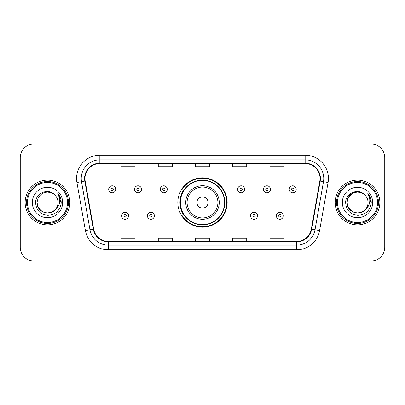 <?xml version="1.0" encoding="UTF-8"?>
<svg xmlns="http://www.w3.org/2000/svg" width="405" height="405" viewBox="0 0 405 405"><rect width="100%" height="100%" fill="white"/><g stroke="black" fill="none" stroke-linecap="round" stroke-linejoin="round"><path stroke-width="0.61" d="M177.825 202.5A24.675 24.675 0 0 0 202.5 227.175A24.675 24.675 0 0 0 227.175 202.5A24.675 24.675 0 0 0 202.5 177.825A24.675 24.675 0 0 0 177.825 202.5M183.743 215.07A22.579 22.579 0 0 1 183.743 189.93M20.25 157.808L20.25 247.192A13.967 13.967 0 0 0 34.217 261.154L370.783 261.154A13.967 13.967 0 0 0 384.75 247.192L384.75 157.808A13.967 13.967 0 0 0 370.783 143.846L34.217 143.846A13.967 13.967 0 0 0 20.25 157.808L20.25 247.192M25.14 202.5A22.346 22.346 0 0 0 47.481 224.846A22.346 22.346 0 0 0 69.827 202.5A22.346 22.346 0 0 0 47.481 180.154A22.346 22.346 0 0 0 25.14 202.5A22.346 22.346 0 0 0 47.481 224.846A22.346 22.346 0 0 0 69.827 202.5A22.346 22.346 0 0 0 47.481 180.154A22.346 22.346 0 0 0 25.14 202.5M335.173 202.5A22.346 22.346 0 0 0 357.519 224.846A22.346 22.346 0 0 0 379.86 202.5A22.346 22.346 0 0 0 357.519 180.154A22.346 22.346 0 0 0 335.173 202.5A22.346 22.346 0 0 0 357.519 224.846A22.346 22.346 0 0 0 379.86 202.5A22.346 22.346 0 0 0 357.519 180.154A22.346 22.346 0 0 0 335.173 202.5M84.959 178.478A14.899 14.899 0 0 1 99.853 163.585L305.147 163.585A14.899 14.899 0 0 1 319.818 181.065L311.344 229.108A14.899 14.899 0 0 1 296.678 241.415L108.322 241.415A14.899 14.899 0 0 1 93.656 229.108L85.182 181.065A14.899 14.899 0 0 1 84.959 178.478M84.584 178.478A15.268 15.268 0 0 0 84.817 181.131L93.287 229.174A15.268 15.268 0 0 0 108.322 241.79L296.678 241.79A15.268 15.268 0 0 0 311.713 229.174L320.183 181.131A15.268 15.268 0 0 0 305.147 163.21L99.853 163.21A15.268 15.268 0 0 0 84.584 178.478M76.93 182.523A23.277 23.277 0 0 1 99.853 155.201L305.147 155.201A23.277 23.277 0 0 1 328.07 182.523L319.596 230.561A23.277 23.277 0 0 1 296.678 249.799L108.322 249.799A23.277 23.277 0 0 1 85.404 230.561L76.93 182.523L81.516 181.713A18.62 18.62 0 0 1 99.853 159.859L305.147 159.859A18.62 18.62 0 0 1 323.484 181.713L315.014 229.756A18.62 18.62 0 0 1 296.678 245.141L108.322 245.141A18.62 18.62 0 0 1 89.986 229.756L81.516 181.713A18.62 18.62 0 0 1 81.233 178.478M370.783 143.846L34.217 143.846M34.217 261.154L370.783 261.154M384.75 247.192L384.75 157.808M195.519 163.585L195.519 166.733L209.481 166.733L209.481 163.585M158.274 163.585L158.274 166.733L172.241 166.733L172.241 163.585M121.034 163.585L121.034 166.733L135.002 166.733L135.002 163.585M232.759 163.585L232.759 166.733L246.726 166.733L246.726 163.585M269.998 163.585L269.998 166.733L283.966 166.733L283.966 163.585M209.481 241.415L209.481 238.267L195.519 238.267L195.519 241.415M172.241 241.415L172.241 238.267L158.274 238.267L158.274 241.415M135.002 241.415L135.002 238.267L121.034 238.267L121.034 241.415M246.726 241.415L246.726 238.267L232.759 238.267L232.759 241.415M283.966 241.415L283.966 238.267L269.998 238.267L269.998 241.415M52.746 211.612A10.525 10.525 0 0 0 55.586 209.213L55.374 209.466C49.683 216.761 36.42 211.856 36.961 202.5L38.369 197.24L42.221 193.387M67.498 202.5A20.017 20.017 0 0 0 47.481 182.483A20.017 20.017 0 0 0 27.464 202.5A20.017 20.017 0 0 0 47.481 222.517A20.017 20.017 0 0 0 67.498 202.5M68.43 202.5A20.949 20.949 0 0 0 47.481 181.551A20.949 20.949 0 0 0 26.533 202.5A20.949 20.949 0 0 0 47.481 223.449A20.949 20.949 0 0 0 68.43 202.5M55.586 209.213L52.746 211.612L47.481 213.025L42.221 211.612L38.369 207.76L36.961 202.5L38.369 197.24L42.221 193.387L47.481 191.975L52.746 193.387L54.376 194.547C47.917 187.778 35.483 193.357 35.599 202.5C36.075 210.185 40.151 214.463 47.82 215.328C55.374 214.782 59.829 210.767 61.185 203.29L61.206 202.5C61.165 199.047 60.021 196.02 57.763 193.408C59.479 196.222 60.082 199.255 59.575 202.5C59.115 205.208 57.783 207.451 55.586 209.213L52.746 211.612L47.481 213.025L42.221 211.612L38.369 207.76L36.961 202.5L38.369 207.76L42.221 211.612L47.481 213.025L52.746 211.612L55.586 209.218C57.176 207.259 57.981 205.021 58.006 202.5C57.945 199.326 56.735 196.673 54.376 194.547M53.237 211.309L55.369 209.466L53.258 211.299M32.304 202.5A15.177 15.177 0 0 0 47.481 217.677A15.177 15.177 0 0 0 62.664 202.5A15.177 15.177 0 0 0 47.481 187.323A15.177 15.177 0 0 0 32.304 202.5M57.864 193.524L61.201 202.9M57.763 193.408L60.502 198.161M208.084 202.5A5.584 5.584 0 0 0 202.5 196.916A5.584 5.584 0 0 0 196.916 202.5A5.584 5.584 0 0 0 202.5 208.084A5.584 5.584 0 0 0 208.084 202.5M219.257 202.5A16.757 16.757 0 0 0 202.5 185.743A16.757 16.757 0 0 0 185.743 202.5A16.757 16.757 0 0 0 202.5 219.257A16.757 16.757 0 0 0 219.257 202.5A16.757 16.757 0 0 1 202.5 219.257A16.757 16.757 0 0 1 185.743 202.5M224.613 202.5A22.113 22.113 0 0 0 202.5 180.387A22.113 22.113 0 0 0 180.387 202.5A22.113 22.113 0 0 0 202.5 224.613A22.113 22.113 0 0 0 224.613 202.5M226.709 202.5A24.209 24.209 0 0 1 181.81 215.07L184.057 215.07A22.321 22.321 0 0 0 224.821 202.556A22.321 22.321 0 0 0 184.057 189.93L181.81 189.93A24.209 24.209 0 0 1 226.709 202.5M362.779 211.612A10.525 10.525 0 0 0 365.619 209.213L362.779 211.612L357.519 213.025L352.254 211.612L348.401 207.76L346.994 202.5L348.401 197.24L352.254 193.387L357.519 191.975L362.779 193.387L364.409 194.547C357.954 187.778 345.521 193.357 345.637 202.5C346.113 210.185 350.183 214.463 357.858 215.328C365.411 214.782 369.866 210.767 371.218 203.29L371.243 202.5C371.203 199.047 370.054 196.02 367.796 193.408C369.512 196.222 370.119 199.255 369.608 202.5C369.147 205.208 367.816 207.451 365.619 209.213L365.406 209.466C359.716 216.761 346.452 211.856 346.994 202.5L348.401 207.76L352.254 211.612L357.519 213.025L362.779 211.612L365.619 209.213L363.26 211.319M377.536 202.5A20.017 20.017 0 0 0 357.519 182.483A20.017 20.017 0 0 0 337.502 202.5A20.017 20.017 0 0 0 357.519 222.517A20.017 20.017 0 0 0 377.536 202.5M378.467 202.5A20.949 20.949 0 0 0 357.519 181.551A20.949 20.949 0 0 0 336.57 202.5A20.949 20.949 0 0 0 357.519 223.449A20.949 20.949 0 0 0 378.467 202.5M365.619 209.213C367.208 207.259 368.013 205.021 368.039 202.5C367.978 199.326 366.768 196.673 364.409 194.547M342.336 202.5A15.177 15.177 0 0 0 357.519 217.677A15.177 15.177 0 0 0 372.696 202.5A15.177 15.177 0 0 0 357.519 187.323A15.177 15.177 0 0 0 342.336 202.5M362.779 193.387A10.525 10.525 0 0 0 346.994 202.5M367.897 193.524L371.233 202.9M367.796 193.408L370.534 198.161M115.683 189.327A3.493 3.493 0 0 1 112.19 192.815A3.493 3.493 0 0 1 108.697 189.327A3.493 3.493 0 0 1 112.19 185.834A3.493 3.493 0 0 1 115.683 189.327A3.493 3.493 0 0 0 112.19 185.834A3.493 3.493 0 0 0 108.697 189.327M141.472 189.327A3.493 3.493 0 0 1 137.978 192.815A3.493 3.493 0 0 1 134.49 189.327A3.493 3.493 0 0 1 137.978 185.834A3.493 3.493 0 0 1 141.472 189.327A3.493 3.493 0 0 0 137.978 185.834A3.493 3.493 0 0 0 134.49 189.327M167.26 189.327A3.493 3.493 0 0 1 163.767 192.815A3.493 3.493 0 0 1 160.279 189.327A3.493 3.493 0 0 1 163.767 185.834A3.493 3.493 0 0 1 167.26 189.327A3.493 3.493 0 0 0 163.767 185.834A3.493 3.493 0 0 0 160.279 189.327M244.63 189.327A3.493 3.493 0 0 1 241.137 192.815A3.493 3.493 0 0 1 237.649 189.327A3.493 3.493 0 0 1 241.137 185.834A3.493 3.493 0 0 1 244.63 189.327A3.493 3.493 0 0 0 241.137 185.834A3.493 3.493 0 0 0 237.649 189.327M270.418 189.327A3.493 3.493 0 0 1 266.925 192.815A3.493 3.493 0 0 1 263.437 189.327A3.493 3.493 0 0 1 266.925 185.834A3.493 3.493 0 0 1 270.418 189.327A3.493 3.493 0 0 0 266.925 185.834A3.493 3.493 0 0 0 263.437 189.327M296.207 189.327A3.493 3.493 0 0 1 292.719 192.815A3.493 3.493 0 0 1 289.226 189.327A3.493 3.493 0 0 1 292.719 185.834A3.493 3.493 0 0 1 296.207 189.327A3.493 3.493 0 0 0 292.719 185.834A3.493 3.493 0 0 0 289.226 189.327M121.591 215.769A3.493 3.493 0 0 1 125.084 212.276A3.493 3.493 0 0 1 128.577 215.769A3.493 3.493 0 0 1 125.084 219.257A3.493 3.493 0 0 1 121.591 215.769A3.493 3.493 0 0 0 125.084 219.257A3.493 3.493 0 0 0 128.577 215.769M147.385 215.769A3.493 3.493 0 0 1 150.873 212.276A3.493 3.493 0 0 1 154.366 215.769A3.493 3.493 0 0 1 150.873 219.257A3.493 3.493 0 0 1 147.385 215.769A3.493 3.493 0 0 0 150.873 219.257A3.493 3.493 0 0 0 154.366 215.769M250.543 215.769A3.493 3.493 0 0 1 254.031 212.276A3.493 3.493 0 0 1 257.524 215.769A3.493 3.493 0 0 1 254.031 219.257A3.493 3.493 0 0 1 250.543 215.769A3.493 3.493 0 0 0 254.031 219.257A3.493 3.493 0 0 0 257.524 215.769M276.332 215.769A3.493 3.493 0 0 1 279.825 212.276A3.493 3.493 0 0 1 283.313 215.769A3.493 3.493 0 0 1 279.825 219.257A3.493 3.493 0 0 1 276.332 215.769A3.493 3.493 0 0 0 279.825 219.257A3.493 3.493 0 0 0 283.313 215.769M305.147 155.201L305.147 163.21M81.516 181.713L84.817 181.131M108.322 249.799L108.322 241.79M296.678 241.79L296.678 249.799M311.713 229.174L319.596 230.561M85.404 230.561L93.287 229.174M320.183 181.131L328.07 182.523M99.853 155.201L99.853 163.21M217.895 202.5A15.395 15.395 0 0 0 202.5 187.105A15.395 15.395 0 0 0 187.105 202.5A15.395 15.395 0 0 0 202.5 217.895A15.395 15.395 0 0 0 217.895 202.5M111.026 189.327A1.164 1.164 0 0 0 112.19 190.492A1.164 1.164 0 0 0 113.354 189.327A1.164 1.164 0 0 0 112.19 188.163A1.164 1.164 0 0 0 111.026 189.327M136.814 189.327A1.164 1.164 0 0 0 137.978 190.492A1.164 1.164 0 0 0 139.143 189.327A1.164 1.164 0 0 0 137.978 188.163A1.164 1.164 0 0 0 136.814 189.327M162.607 189.327A1.164 1.164 0 0 0 163.767 190.492A1.164 1.164 0 0 0 164.931 189.327A1.164 1.164 0 0 0 163.767 188.163A1.164 1.164 0 0 0 162.607 189.327M239.973 189.327A1.164 1.164 0 0 0 241.137 190.492A1.164 1.164 0 0 0 242.301 189.327A1.164 1.164 0 0 0 241.137 188.163A1.164 1.164 0 0 0 239.973 189.327M265.766 189.327A1.164 1.164 0 0 0 266.925 190.492A1.164 1.164 0 0 0 268.09 189.327A1.164 1.164 0 0 0 266.925 188.163A1.164 1.164 0 0 0 265.766 189.327M291.554 189.327A1.164 1.164 0 0 0 292.719 190.492A1.164 1.164 0 0 0 293.883 189.327A1.164 1.164 0 0 0 292.719 188.163A1.164 1.164 0 0 0 291.554 189.327M126.249 215.769A1.164 1.164 0 0 0 125.084 214.604A1.164 1.164 0 0 0 123.92 215.769A1.164 1.164 0 0 0 125.084 216.933A1.164 1.164 0 0 0 126.249 215.769M152.037 215.769A1.164 1.164 0 0 0 150.873 214.604A1.164 1.164 0 0 0 149.708 215.769A1.164 1.164 0 0 0 150.873 216.933A1.164 1.164 0 0 0 152.037 215.769M255.196 215.769A1.164 1.164 0 0 0 254.031 214.604A1.164 1.164 0 0 0 252.867 215.769A1.164 1.164 0 0 0 254.031 216.933A1.164 1.164 0 0 0 255.196 215.769M280.984 215.769A1.164 1.164 0 0 0 279.825 214.604A1.164 1.164 0 0 0 278.66 215.769A1.164 1.164 0 0 0 279.825 216.933A1.164 1.164 0 0 0 280.984 215.769"/></g></svg>
